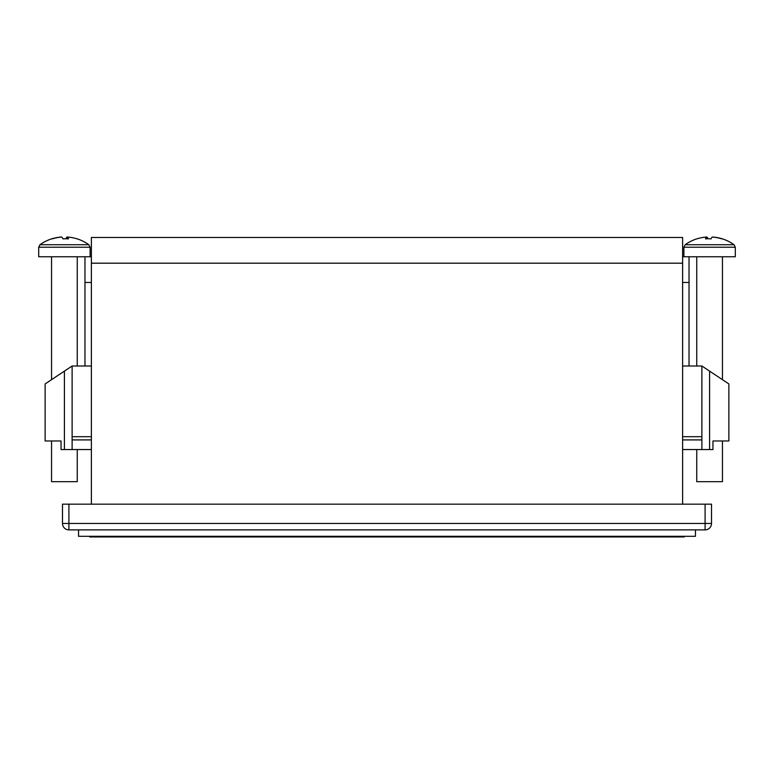 <?xml version="1.0" encoding="UTF-8"?>
<svg xmlns="http://www.w3.org/2000/svg" width="774" height="774" viewBox="0 0 774 774"><rect width="100%" height="100%" fill="white"/><g stroke="black" fill="none" stroke-linecap="round" stroke-linejoin="round"><path stroke-width="1.16" d="M40.113 244.729L88.826 244.729A41.767 41.767 0 0 0 77.042 238.798A38.932 3.125 128.9 0 1 77.139 238.856A41.757 41.351 -47.3 0 0 67.667 237.057A41.757 4.276 -84.6 0 1 68.47 238.856A38.932 30.196 172.7 0 0 62.907 238.856A41.757 4.276 84.6 0 0 61.756 237.057A41.757 41.351 -47.3 0 0 52.245 238.856A38.932 3.125 -128.9 0 0 51.887 238.779A38.932 3.125 -128.9 0 0 51.771 238.798A41.767 41.767 0 0 0 39.977 244.729L40.113 244.729M90.113 247.225L38.7 247.225L38.7 256.765L90.113 256.765L90.113 247.225L88.826 244.729M51.548 440.967L51.548 481.68L77.255 481.68L77.255 449.549M61.156 237.105L61.146 237.057A41.757 41.351 47.3 0 0 51.916 238.779M62.878 238.779A38.932 30.196 -172.7 0 1 64.406 238.798M67.657 237.105A41.757 41.351 47.3 0 0 67.048 237.057A41.757 4.276 -84.6 0 0 65.935 238.779M67.483 238.818L67.667 237.057M67.048 237.057L66.903 238.798M68.905 504.174L68.905 523.447L705.095 523.447L705.095 529.88L68.905 529.88A6.424 6.424 0 0 1 62.481 523.447L62.481 504.174L711.519 504.174L711.519 523.447A6.424 6.424 0 0 1 705.095 529.88A6.424 6.424 0 0 0 711.519 523.447L705.095 523.447L705.095 504.174M64.406 449.549L64.406 371.133L45.124 383.933L72.117 366.005L72.117 449.549L61.04 449.549L61.04 440.967L45.124 440.967L45.124 383.933L51.548 379.666L51.548 256.765M84.966 366.005L84.966 256.765L91.39 256.765M72.117 366.005L91.39 366.005M72.117 449.549L91.39 449.549M72.117 439.913L91.39 439.913M72.117 436.7L91.39 436.7M682.61 256.765L689.034 256.765L689.034 366.005M722.452 256.765L722.452 379.666L728.876 383.933L728.876 440.967L712.96 440.967L712.96 449.549L682.61 449.549M701.883 449.549L701.883 366.005L682.61 366.005M701.883 436.7L682.61 436.7M701.883 439.913L682.61 439.913M701.883 366.005L728.876 383.933L709.594 371.133L709.594 449.549M682.61 263.189L91.39 263.189L91.39 237.483L682.61 237.483L682.61 504.174M91.39 263.189L91.39 504.174M695.458 529.88L695.458 536.305L78.542 536.305L78.542 529.88M722.113 238.779A38.932 3.125 128.9 0 0 721.755 238.856A41.757 41.351 47.3 0 0 712.244 237.057A41.757 4.276 -84.6 0 0 711.093 238.856A38.932 30.196 -172.7 0 0 705.53 238.856A41.757 4.276 84.6 0 1 706.333 237.057A41.757 41.351 47.3 0 0 696.861 238.856A38.932 3.125 -128.9 0 1 696.958 238.798A41.767 41.767 0 0 0 685.174 244.729L734.023 244.729A41.767 41.767 0 0 0 722.229 238.798A38.932 3.125 128.9 0 0 722.113 238.779A41.757 41.351 -47.3 0 0 712.854 237.057L712.844 237.105M735.3 247.225L683.887 247.225L683.887 256.765L735.3 256.765L735.3 247.225L734.023 244.729M696.745 449.549L696.745 481.68L722.452 481.68L722.452 440.967M708.065 238.779A41.757 4.276 84.6 0 0 706.952 237.057A41.757 41.351 -47.3 0 0 706.343 237.105M709.594 238.798A38.932 30.196 172.7 0 1 711.122 238.779M707.097 238.798L706.952 237.057M706.333 237.057L706.517 238.818M89.784 536.305L89.784 536.943L684.216 536.943L684.216 536.305M62.481 523.447L68.905 523.447L68.905 529.88A6.424 6.424 0 0 1 62.481 523.447M84.966 282.471L91.39 282.471M689.034 282.471L682.61 282.471M38.7 247.225L39.977 244.729M77.255 366.005L77.255 256.765M696.745 366.005L696.745 256.765M683.887 247.225L685.174 244.729"/></g></svg>
